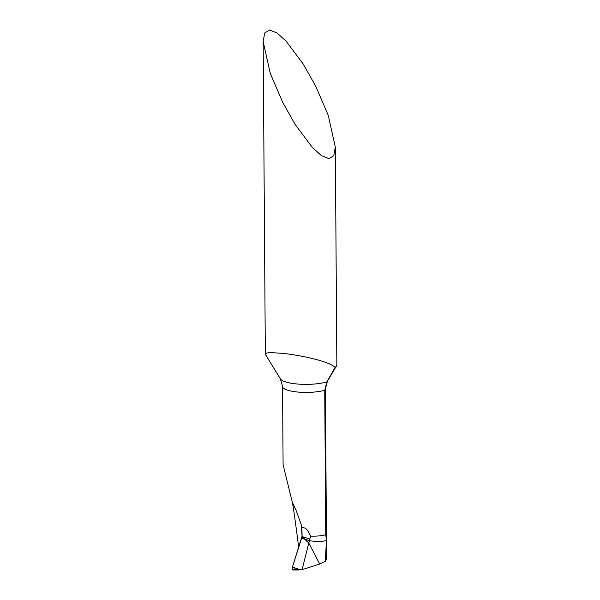 <?xml version="1.0" encoding="UTF-8"?>
<svg xmlns="http://www.w3.org/2000/svg" width="600" height="600" viewBox="0 0 600 600"><rect width="100%" height="100%" fill="white"/><g stroke="black" fill="none" stroke-linecap="round" stroke-linejoin="round"><path stroke-width="0.9" d="M302.077 536.842L301.447 525.21L301.913 527.355L305.16 528.097C306.983 529.38 308.82 532.05 310.657 536.115C316.642 536.317 321.668 535.852 325.74 534.705L324.735 390.24A24.105 6.075 -0.4 0 0 325.403 388.8L326.58 556.852L326.498 559.305L325.35 561.293L326.423 540.39C322.192 541.868 316.522 541.935 309.397 540.607L308.79 543.023L304.44 539.04L309.397 540.607L309.825 539.018L302.438 536.678L302.79 537.255L302.1 536.565L292.38 567.15L292.2 569.287L293.362 569.783M301.778 538.192L304.44 539.04L302.79 537.255L308.79 543.023L319.733 564.045L308.79 543.023L302.077 569.662L300.9 569.842L292.38 567.15M325.35 561.293L319.733 564.045L302.077 569.662M301.913 527.355L302.1 536.565M310.657 536.115L309.825 539.018M298.702 547.658A1074.067 481.545 -82.9 0 0 293.16 506.707L292.237 501.952L296.355 511.02L301.447 525.21M335.325 147.127L333.765 155.67L328.905 158.648L321.375 155.587L312.45 147.585L295.282 124.65L282.75 102.42L270.285 73.448L263.153 41.52L264.712 32.977L269.58 30L277.11 33.06L286.028 41.062L303.195 63.998L315.735 86.227L328.2 115.2L335.325 147.127L336.847 364.635A35.715 9 179.6 0 1 336.45 365.993A35.715 9 179.6 0 1 335.07 367.462L326.85 381.87A26.497 6.683 -0.4 0 0 327.442 381.15L336.45 365.993M265.582 354.69L265.62 353.37L269.707 352.478L284.505 353.52C304.928 356.032 329.947 361.822 335.07 367.462M326.423 540.39L325.74 534.705M282.548 386.505A24.105 6.075 179.6 0 0 295.522 391.8A24.105 6.075 179.6 0 0 324.735 390.24L326.85 381.87A26.497 6.683 179.6 0 1 294.36 383.7A26.497 6.683 179.6 0 1 280.403 378.885L282.548 386.505L283.095 464.7L292.237 501.952M300.9 569.842L292.2 569.287M294.735 568.838L293.715 569.543M292.875 569.963L292.2 569.287L292.38 567.15L302.13 536.04M302.175 537.06L302.22 538.335M263.153 41.52L265.335 353.993M325.403 388.8L327.442 381.15M280.403 378.885L265.575 354.697M298.657 570L292.92 569.963"/></g></svg>
